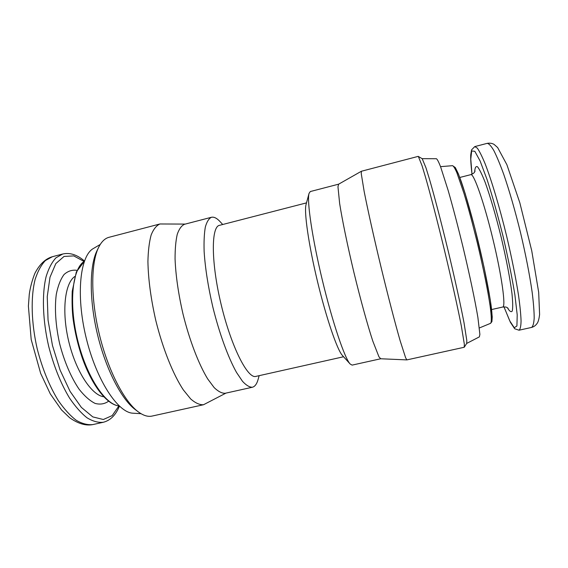 <?xml version="1.0" encoding="UTF-8"?>
<svg xmlns="http://www.w3.org/2000/svg" width="568" height="568" viewBox="0 0 568 568"><rect width="100%" height="100%" fill="white"/><g stroke="black" fill="none" stroke-linecap="round" stroke-linejoin="round"><path stroke-width="0.85" d="M466.662 343.441L479.364 336.874L479.882 334.389L477.894 317.462C475.054 300.5 469.523 274.252 462.892 246.597C457.744 225.453 452.824 206.702 448.124 190.351L440.562 166.694C438.695 161.944 437.317 159.288 436.43 158.728L422.13 158.664M464.305 347.183L466.704 343.377L466.804 340.488L464.013 322.716C460.669 305.194 454.776 278.412 448.003 250.183C441.18 221.967 434.222 195.442 429.216 178.316L425.964 167.787L422.201 158.699L418.197 156.377L361.404 171.245L361.262 173.694L364.131 191.302C367.602 209.116 373.787 236.934 380.851 266.364C387.965 295.786 395.136 323.362 400.163 340.807L405.63 357.79L406.873 359.899L464.198 347.268L464.354 344.286L461.351 326.053C457.829 307.998 451.666 280.265 444.637 250.992C437.566 221.733 430.409 194.242 425.325 176.556L422.038 165.7L418.332 156.406M406.873 359.899L380.688 358.763L378.941 356.782L372.807 341.105C367.539 325.059 360.559 299.805 354.013 272.832C347.552 245.837 342.263 220.178 339.643 203.493L337.967 186.744L338.62 184.188L361.404 171.245M380.737 358.763L352.117 365.11L350.172 364.031C344.776 358.507 332.599 322.773 322.411 280.45C312.201 238.127 306.763 200.774 309.049 193.397L310.291 191.551L338.663 184.16M350.172 364.031L342.433 355.49C337.321 350.186 326.437 318.641 317.526 281.629C308.594 244.616 303.916 211.573 306.053 204.53L309.049 193.397M343.576 356.754L255.891 376.399C247.776 379.097 231.339 347.005 221.222 304.831C211.019 262.679 211.033 226.625 219.489 225.333L306.5 202.875M259.129 375.675L258.234 378.998C256.942 383.833 254.989 386.581 252.377 387.241C249.515 387.305 246.228 385.324 242.508 381.313L236.544 372.48C228.201 357.641 219.312 333.345 212.787 306.869C208.094 286.528 205.211 268.117 204.139 251.645C203.82 241.67 204.217 233.469 205.332 227.051C206.816 221.783 208.846 218.531 211.417 217.281C214.044 216.685 217.033 218.24 220.384 221.953L222.699 224.502M252.377 387.241L225.205 393.269C221.96 393.418 218.289 391.544 214.2 387.646L207.732 378.984C198.772 364.393 189.513 340.353 183.01 314.04C178.373 293.826 175.725 275.48 175.065 259.008C175.043 249.018 175.768 240.789 177.251 234.314C179.112 228.975 181.526 225.638 184.479 224.289L211.417 217.281M225.993 393.099L203.514 404.735C199.688 404.977 195.42 403.06 190.706 398.985L183.308 389.861C173.126 374.433 162.81 348.787 155.824 320.593C150.889 298.924 148.248 279.229 147.921 261.514C148.163 250.772 149.249 241.904 151.173 234.918C153.509 229.145 156.441 225.496 159.949 223.969L185.26 224.09M203.514 404.735L152.103 416.067C147.936 416.997 143.292 415.563 138.159 411.764C124.136 401.363 107.956 370.194 99.301 334.218C90.617 298.243 90.823 263.126 98.569 247.478C101.402 241.755 104.888 238.361 109.02 237.296L159.949 223.969M138.159 411.764L135.163 409.5C121.509 399.368 105.875 369.292 97.533 334.644C89.169 299.989 89.396 266.101 96.929 250.864L98.569 247.478M141.02 413.689L133.125 413.206C118.037 412.971 96.29 380.134 86.059 337.406C75.707 294.707 80.109 255.572 93.429 248.486L100.238 244.46M487.174 143.356C489.9 142.923 492.207 143.278 494.103 144.428L497.632 147.531L506.89 164.72L519.834 202.797L531.74 250.758L538.677 292.307L539.6 314.551C539.131 318.222 538.492 320.87 537.69 322.496C536.206 325.095 534.154 326.742 531.534 327.438C532.976 326.501 533.863 323.377 534.19 318.052C534.161 311.463 533.487 302.879 532.166 292.307C529.639 274.742 525.762 254.876 520.544 232.702C515.091 210.586 509.489 191.132 503.738 174.348C500.096 164.329 496.787 156.385 493.812 150.506C491.1 145.919 488.885 143.534 487.174 143.356L474.77 146.594L471.554 149.895L470.758 154.737C470.609 157.897 470.645 162.476 472.001 174.227L470.78 159.104L471.667 150.953L474.82 151.301L480.13 161.021L487.181 179.886C492.541 196.627 497.88 215.627 503.198 236.884C508.147 258.227 512.052 277.575 514.899 294.92L517.214 314.928L516.915 325.996L514.267 327.736L509.766 320.892L503.993 306.869M531.534 327.438L519.017 330.214C520.252 329.319 520.941 326.245 521.069 320.984C520.849 314.452 520.004 305.932 518.541 295.417C515.815 277.951 511.839 258.163 506.62 236.061C499.599 207.228 491.59 180.439 485.157 163.854C482.09 156.406 479.47 151.166 477.297 148.12L474.77 146.594M507.401 307.735C509.588 311.413 511.214 312.499 512.272 310.987C512.925 307.842 512.819 302.006 511.96 293.478C510.114 278.938 506.273 258.823 501.203 237.367C495.942 215.946 490.198 196.294 485.221 182.506C482.097 174.525 479.527 169.278 477.518 166.779C475.892 165.913 474.94 167.617 474.663 171.898M508.14 308.303C506.983 307.764 507.409 306.677 502.73 307.032C506.038 307.004 501.878 276.226 492.967 239.348C484.099 202.456 473.783 173.162 470.829 174.646C475.153 172.828 474.28 172.061 475.061 171.053M491.263 321.786C492.463 321.119 492.392 315.588 491.057 305.186C488.949 290.312 484.305 267.173 478.49 242.834C472.583 218.524 466.172 195.811 461.28 181.611C457.73 171.742 455.266 166.786 453.896 166.729M452.597 165.678L455.316 167.567L458.461 174.021L465.235 193.724L474.876 228.3L484.028 267.095L490.276 299.826L492.236 316.852L491.916 321.609L490.589 323.32C491.682 322.319 491.526 316.511 490.113 305.904C487.898 290.766 483.212 267.521 477.368 243.104C472.81 224.452 468.359 207.909 464.006 193.475L456.828 172.601C454.989 168.419 453.576 166.112 452.597 165.678L440.541 166.651M119.145 405.914C105.314 404.941 86.286 376.222 77.482 339.472C68.579 302.751 72.441 268.515 84.305 261.344M103.731 396.755C91.704 395.278 75.934 371.479 68.771 341.574C61.522 311.683 64.724 283.318 74.756 276.524M108.58 401.207C104.633 404.011 100.145 404.75 95.112 403.415C89.872 400.809 84.547 396.095 79.144 389.272C71.192 377.663 64.255 361.553 59.668 343.768C55.643 325.84 54.485 308.339 56.282 294.38C57.979 285.846 60.57 279.229 64.049 274.521C67.926 271.042 72.257 269.651 77.042 270.354M118.904 405.9L112.223 415.577L103.341 419.511L92.783 416.898L81.352 407.391L70.077 391.38L60.087 370.087L52.469 345.5L48.053 320.146L47.243 296.638L49.991 277.248L55.834 263.58L64.042 256.438L73.748 255.898L84.099 261.465M119.415 406.17C115.787 415.059 110.433 420.419 103.355 422.258C98.314 422.805 92.896 421.335 87.089 417.849C81.174 413.17 75.31 406.553 69.502 398.012C60.812 383.556 53.875 366.353 48.699 346.409C42.628 320.174 41.833 294.252 46.136 276.531C48.656 268.38 51.951 262.118 56.012 257.765L62.807 253.988L52.441 256.693L45.433 260.513C41.23 264.901 37.807 271.184 35.152 279.349C30.608 297.092 31.24 322.993 37.289 349.157C42.465 369.051 49.466 386.19 58.284 400.568C64.198 409.066 70.169 415.641 76.218 420.277C82.154 423.721 87.713 425.155 92.896 424.573C85.867 425.993 78.114 423.714 69.644 417.728L61.5 409.904L50.296 393.887L40.669 373.425L31.19 339.543L28.4 306.095L29.273 294.33C30.253 287.337 32.127 280.336 34.882 273.329C39.618 264.248 45.468 258.703 52.441 256.693M519.017 330.214L514.658 328.737L510.391 322.29L503.965 306.869M470.829 174.646L459.803 177.464M502.73 307.032L491.632 309.546M490.589 323.32L479.413 327.942M119.159 405.928C107.402 405.048 92.08 386.077 82.069 357.343C77.887 344.854 74.905 332.138 73.123 319.195C72.171 311.548 71.866 302.282 72.214 291.391L76.325 271.994L84.312 261.33M84.433 260.996C77.156 254.741 69.949 252.405 62.807 253.988M103.355 422.258L92.896 424.573"/></g></svg>
